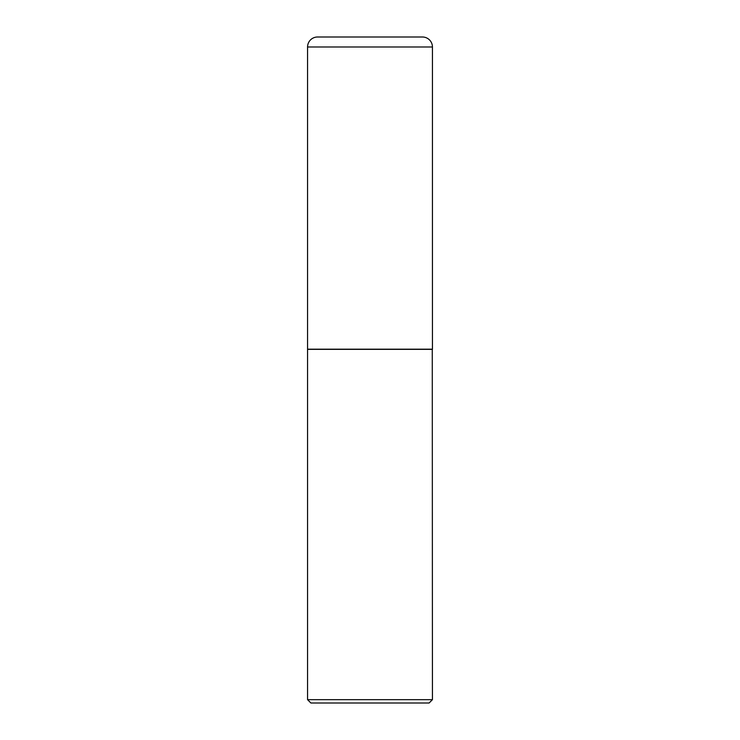 <?xml version="1.0" encoding="UTF-8"?>
<svg xmlns="http://www.w3.org/2000/svg" width="740" height="740" viewBox="0 0 740 740"><rect width="100%" height="100%" fill="white"/><g stroke="black" fill="none" stroke-linecap="round" stroke-linejoin="round"><path stroke-width="1.11" d="M307.562 46.99L307.562 349.188L432.438 349.188L432.438 46.99L307.562 46.99A9.99 9.99 0 0 1 317.553 37L422.447 37A9.99 9.99 0 0 1 432.438 46.99M432.438 349.354L307.562 349.354L307.562 699.67L432.438 699.67L432.271 349.188M432.438 699.67L429.108 703L310.893 703L307.562 699.67"/></g></svg>
